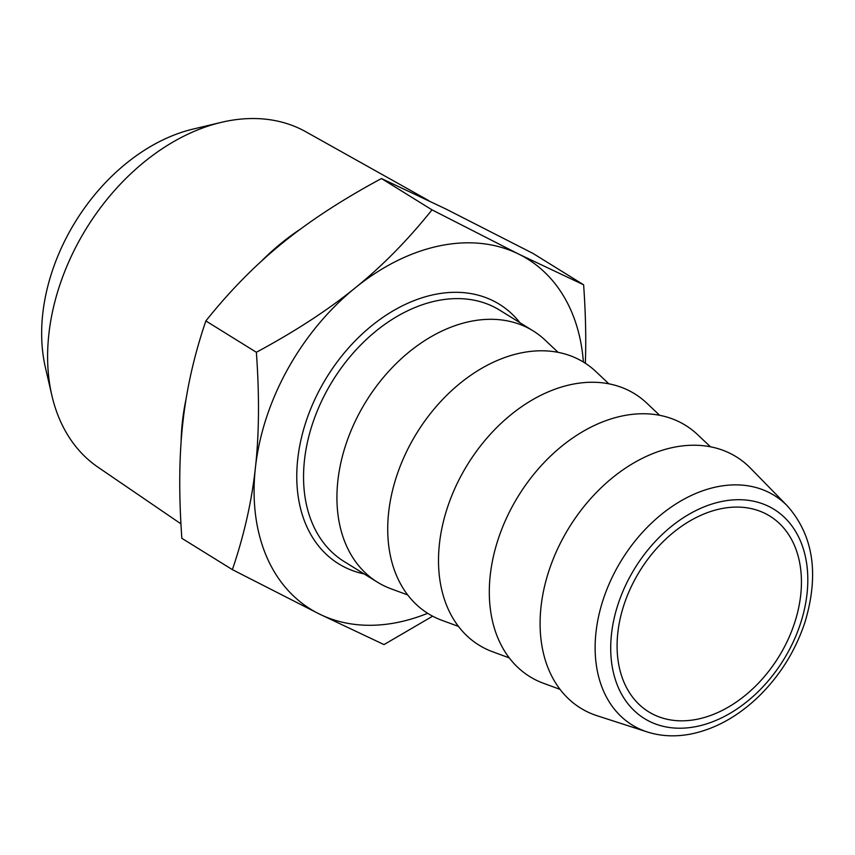 <?xml version="1.0" encoding="UTF-8"?>
<svg xmlns="http://www.w3.org/2000/svg" width="855" height="855" viewBox="0 0 855 855"><rect width="100%" height="100%" fill="white"/><g stroke="black" fill="none" stroke-linecap="round" stroke-linejoin="round"><path stroke-width="1.28" d="M432.63 616.188L384.002 644.585L319.204 613.943L232.378 569.633C244.07 535.358 251.744 501.404 255.399 467.781C259.161 434.222 259.482 395.726 256.372 352.271C295.178 331.387 328.128 309.927 355.21 287.889C382.399 265.916 407.995 239.902 431.999 209.849L518.825 254.159A205.959 146.141 -58.2 0 1 583.399 362.039M427.66 613.302A205.959 146.141 -58.2 0 1 319.204 613.943A205.959 146.141 -58.2 0 1 255.399 467.781A205.959 146.141 -58.2 0 1 355.21 287.889A205.959 146.141 -58.2 0 1 518.825 254.159L583.623 284.801L533.103 253.486L446.267 209.176L381.469 178.535C342.673 199.407 309.724 220.868 282.642 242.906C255.453 264.879 229.856 290.892 205.852 320.946C194.16 355.231 186.486 389.185 182.831 422.808C179.069 456.356 178.748 494.863 181.848 538.319L232.378 569.633M205.852 320.946L256.372 352.271M381.469 178.535L431.999 209.849M583.623 284.801C585.654 313.486 586.22 339.638 585.333 363.257M558.08 352.335L545.191 340.162A147.808 104.876 121.8 0 0 533.167 330.906A147.808 104.876 121.8 0 0 366.154 401.284A147.808 104.876 121.8 0 0 377.429 582.17A147.808 104.876 121.8 0 0 391.066 588.806L407.696 594.941M608.867 383.82L595.978 371.647A147.808 104.876 121.8 0 0 416.951 432.769A147.808 104.876 121.8 0 0 441.853 620.292L458.494 626.416M659.665 415.306L646.775 403.122A147.808 104.876 121.8 0 0 467.738 464.244A147.808 104.876 121.8 0 0 492.651 651.777L509.281 657.901M710.452 446.78L697.562 434.607A147.808 104.876 121.8 0 0 518.536 495.729A147.808 104.876 121.8 0 0 543.438 683.263L560.078 689.387M787.348 505.904L750.562 468.262A147.808 104.876 121.8 0 0 569.323 527.214A147.808 104.876 121.8 0 0 597.153 715.753L647.235 731.944C661.3 736.412 676.241 737.031 692.037 733.793C715.785 728.652 737.865 716.351 758.267 696.911C780.07 675.632 795.706 650.505 805.175 621.532C819.261 573.908 813.319 535.369 787.348 505.904A134.994 95.792 121.8 0 0 621.82 559.747A134.994 95.792 121.8 0 0 647.235 731.944M697.648 719.151A115.094 81.674 121.8 0 0 793.344 626.587A115.094 81.674 121.8 0 0 769.906 516.121A115.094 81.674 121.8 0 0 639.85 570.926A115.094 81.674 121.8 0 0 648.624 711.788A115.094 81.674 121.8 0 0 697.648 719.151M221.092 122.404L193.006 129.094A172.218 122.201 121.8 0 0 42.75 313.828A172.218 122.201 121.8 0 0 45.358 367.297L51.856 395.427A197.398 140.07 -58.2 0 1 48.863 334.145A197.398 140.07 -58.2 0 1 221.092 122.404A197.398 140.07 -58.2 0 1 305.887 131.798L428.75 200.604M180.939 523.848L97.994 467.193A197.398 140.07 -58.2 0 1 51.856 395.427M181.132 441.533A204.666 145.232 -58.2 0 1 182.414 421.697A204.666 145.232 -58.2 0 1 186.166 398.526M261.16 261.416A204.666 145.232 -58.2 0 1 300.864 228.819M519.904 322.677A152.66 108.318 121.8 0 0 326.952 376.98A152.66 108.318 121.8 0 0 364.166 573.94M533.167 330.906L499.79 310.215A147.808 104.876 121.8 0 0 332.777 380.593A147.808 104.876 121.8 0 0 344.052 561.479L377.429 582.17M696.846 726.429A123.056 87.317 121.8 0 0 800.13 540.264A123.056 87.317 121.8 0 0 630.808 575.169A123.056 87.317 121.8 0 0 696.846 726.429"/></g></svg>
